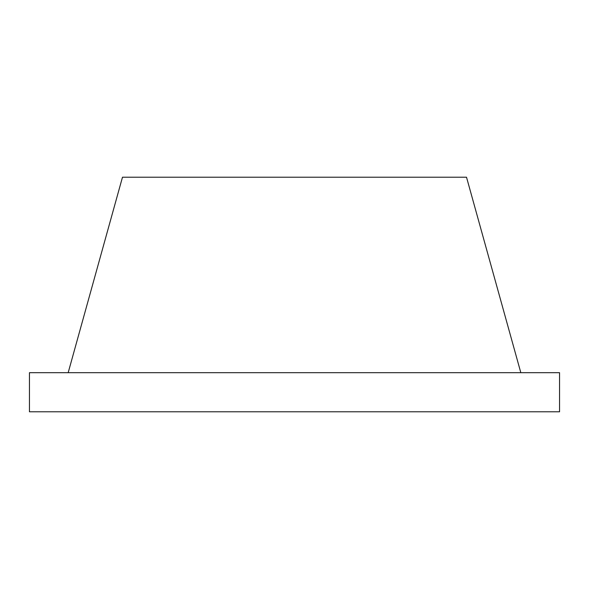 <?xml version="1.0" encoding="UTF-8"?>
<svg xmlns="http://www.w3.org/2000/svg" width="589" height="589" viewBox="0 0 589 589"><rect width="100%" height="100%" fill="white"/><g stroke="black" fill="none" stroke-linecap="round" stroke-linejoin="round"><path stroke-width="0.88" d="M68.177 372.69L122.483 177.215L466.517 177.215L520.823 372.69M559.55 372.69L29.45 372.69L29.45 411.785L559.55 411.785L559.55 372.69"/></g></svg>
